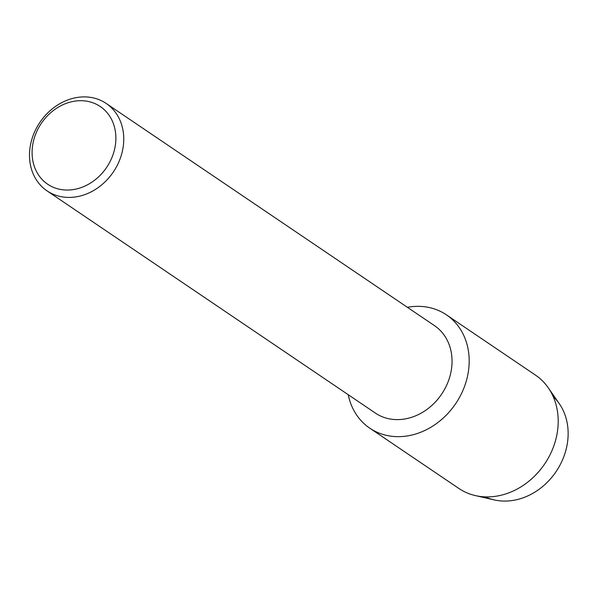 <?xml version="1.0" encoding="UTF-8"?>
<svg xmlns="http://www.w3.org/2000/svg" width="598" height="598" viewBox="0 0 598 598"><rect width="100%" height="100%" fill="white"/><g stroke="black" fill="none" stroke-linecap="round" stroke-linejoin="round"><path stroke-width="0.9" d="M553.195 396.616A61.078 51.286 124.1 0 1 556.065 471.65A61.078 51.286 124.1 0 1 485.337 496.878M106.205 103.461L434.492 325.648A52.773 44.312 124.1 0 1 443.036 391.982A52.773 44.312 124.1 0 1 379.125 415.304A52.773 44.312 124.1 0 1 375.335 413.054L47.04 190.867A52.773 44.312 124.1 0 1 38.504 124.534A52.773 44.312 124.1 0 1 102.415 101.212A52.773 44.312 124.1 0 1 106.205 103.461A52.773 44.312 124.1 0 1 114.741 169.795A52.773 44.312 124.1 0 1 50.837 193.117A52.773 44.312 124.1 0 1 47.04 190.867M441.518 311.932A68.411 57.438 124.1 0 1 459.227 397.909A68.411 57.438 124.1 0 1 374.654 431.068A68.411 57.438 124.1 0 1 348.238 394.717A68.411 57.438 124.1 0 0 369.743 428.153A68.411 57.438 124.1 0 0 374.654 431.068A68.411 57.438 124.1 0 0 457.5 400.839A68.411 57.438 124.1 0 0 446.429 314.847A68.411 57.438 124.1 0 0 441.518 311.932A68.411 57.438 124.1 0 0 407.395 307.312A68.411 57.438 124.1 0 1 441.518 311.932M96.906 104.53A46.906 39.386 124.1 0 1 109.053 163.486A46.906 39.386 124.1 0 1 51.062 186.225A46.906 39.386 124.1 0 1 38.915 127.269A46.906 39.386 124.1 0 1 96.906 104.53M446.429 314.847L535.449 375.096A68.411 57.438 124.1 0 1 548.276 387.825A68.411 57.438 124.1 0 1 544.673 463.943A68.411 57.438 124.1 0 1 475.35 495.578A68.411 57.438 124.1 0 1 463.682 491.317A68.411 57.438 124.1 0 1 458.763 488.402L369.743 428.153M548.276 387.825L559.28 403.687A61.078 51.286 124.1 0 1 556.065 471.65A61.078 51.286 124.1 0 1 494.165 499.898L475.35 495.578"/></g></svg>
